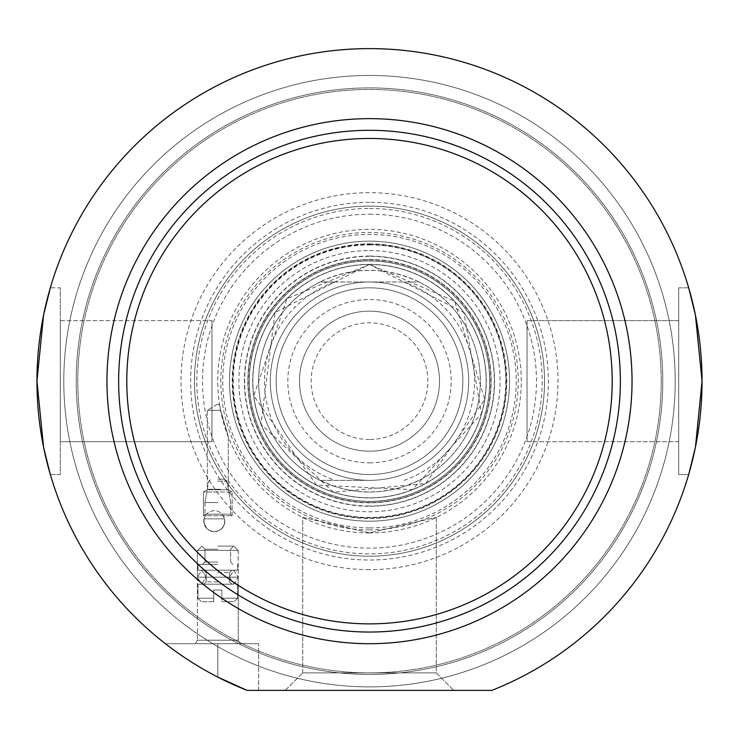 <?xml version="1.0" encoding="UTF-8"?>
<svg xmlns="http://www.w3.org/2000/svg" width="739" height="739" viewBox="0 0 739 739"><rect width="100%" height="100%" fill="white"/><g stroke="black" fill="none" stroke-linecap="round" stroke-linejoin="round"><path stroke-width="0.55" stroke-dasharray="3.69 2.77" d="M302.731 517.374L369.5 532.856L436.269 517.374L369.5 532.856L302.731 517.374L302.731 672.878L436.269 672.878L302.731 672.878L285.226 690.383L453.774 690.383L285.226 690.383L453.774 690.383L285.226 690.383L302.731 672.878L436.269 672.878L302.731 672.878L302.731 517.374L369.5 532.856L436.269 517.374L369.5 532.856L302.731 517.374M247.122 690.383L491.878 690.383A332.55 332.55 0 0 0 634.395 180.122A332.55 332.55 0 0 0 104.605 180.122A332.55 332.55 0 0 0 247.122 690.383L491.878 690.383L247.122 690.383A332.55 332.55 0 0 1 104.605 180.122A332.55 332.55 0 0 1 634.395 180.122A332.55 332.55 0 0 1 491.878 690.383A332.55 332.55 0 0 0 634.395 180.122A332.55 332.55 0 0 0 104.605 180.122A332.55 332.55 0 0 0 247.122 690.383M217.811 677.109L217.811 643.706L217.811 677.109A332.55 332.55 0 0 1 165.388 643.706A332.55 332.55 0 0 0 217.811 677.109L217.811 643.706L258.65 643.706L165.388 643.706A332.55 332.55 0 0 0 217.811 677.109A332.55 332.55 0 0 1 165.388 643.706L217.811 643.706L217.811 677.109L233.45 684.619M195.373 643.706L240.249 643.706L195.373 643.706L240.249 643.706L195.373 643.706L197.387 640.205L238.226 640.205L197.387 640.205L238.226 640.205L197.387 640.205L195.373 643.706M197.387 577.196L197.387 640.205L197.387 577.196L238.226 577.196L197.387 577.196L238.226 577.196L197.387 577.196L238.226 577.196L238.226 640.205L240.249 643.706L238.226 640.205L238.226 577.196L197.387 577.196L238.226 577.196L197.387 577.196L201.765 584.198L217.811 584.198C164.437 584.198 271.185 584.198 217.811 584.198L197.978 584.198L237.644 584.198L201.765 584.198L206.144 577.196L201.765 570.194L233.857 570.194L197.978 570.194L237.644 570.194L201.765 570.194L233.857 570.194L201.765 570.194L197.387 577.196L201.765 584.198L206.144 577.196L201.765 570.194L197.387 577.196L197.387 550.361L238.226 550.361L197.387 550.361L238.226 550.361L197.387 550.361L197.387 577.196M217.811 590.036L221.894 590.036L221.894 598.202L237.644 598.202L221.894 598.202L221.894 590.036L213.728 590.036L213.728 598.202L197.978 598.202L213.728 598.202L213.728 590.036L221.894 590.036L221.894 601.703L221.894 598.202L237.644 598.202L221.894 598.202L221.894 590.036L213.728 590.036L213.728 601.703L213.728 598.202L197.978 598.202L213.728 598.202L213.728 590.036L217.811 590.036M221.894 601.703L234.143 601.703L221.894 601.703L221.894 598.202L221.894 601.703L234.143 601.703L221.894 601.703M213.728 601.703L201.479 601.703L213.728 601.703L213.728 598.202L213.728 601.703L201.479 601.703L213.728 601.703M36.95 381.167L43.564 315.156L50.317 287.822L43.564 315.156L36.95 381.167L43.564 315.156L50.317 287.822L60.284 287.822L60.284 474.512L50.317 474.512L43.564 447.178L36.95 381.167L43.564 447.178L50.317 474.512L43.564 447.178L36.95 381.167M688.683 287.822L678.716 287.822L678.716 474.512L678.716 287.822L688.683 287.822L695.436 315.156L702.05 381.167L695.436 447.178L688.683 474.512L678.716 474.512L678.716 287.822L678.716 474.512L688.683 474.512L695.436 447.178L702.05 381.167L695.436 315.156L688.683 287.822L695.436 315.156L702.05 381.167L695.436 447.178L688.683 474.512M678.716 320.634L678.716 441.7L678.716 320.634L678.716 441.7L527.027 441.7L527.027 320.634L527.027 441.7L678.716 441.7L678.716 320.634L527.027 320.634L527.027 441.7L527.027 320.634L678.716 320.634M50.317 474.512L60.284 474.512L60.284 287.822L60.284 474.512L60.284 287.822L50.317 287.822M60.284 320.634L60.284 441.7L60.284 320.634L60.284 441.7L60.284 320.634L211.973 320.634L211.973 441.7L60.284 441.7L211.973 441.7L211.973 320.634L211.973 441.7L211.973 320.634L60.284 320.634M369.5 686.882A305.715 305.715 0 0 0 634.256 228.314A305.715 305.715 0 0 0 104.744 228.314A305.715 305.715 0 0 0 369.5 686.882A305.715 305.715 0 0 1 104.744 228.314A305.715 305.715 0 0 1 634.256 228.314A305.715 305.715 0 0 1 369.5 686.882A305.715 305.715 0 0 1 104.744 228.314A305.715 305.715 0 0 1 634.256 228.314A305.715 305.715 0 0 1 369.5 686.882A305.715 305.715 0 0 0 634.256 228.314A305.715 305.715 0 0 0 104.744 228.314A305.715 305.715 0 0 0 369.5 686.882M203.807 521.189A10.503 10.503 0 0 1 224.545 518.852A10.503 10.503 0 0 1 215.483 531.627A10.503 10.503 0 0 1 203.807 521.189M204.075 518.852L204.019 523.277L206.744 528.468L210.088 530.805L214.31 531.692L218.282 530.907L221.672 528.671L223.991 525.263L224.813 521.189L223.261 515.702L232.157 515.702L203.465 515.702L205.359 515.702L204.075 518.852A10.503 10.503 0 0 0 213.137 531.627A10.503 10.503 0 0 0 224.813 521.189A10.503 10.503 0 0 0 204.075 518.852L205.359 515.702L223.261 515.702L224.545 518.852L204.075 518.852L224.545 518.852L224.813 521.189L223.991 525.263L221.672 528.671L218.282 530.907L214.31 531.692L210.088 530.805L206.744 528.468L204.62 525.235L203.807 521.189L204.075 518.852M222.688 514.187L204.971 514.187L222.688 514.187M217.811 502.52L204.971 502.52L217.811 502.52M217.811 489.763L228.397 489.763L207.225 489.763L203.465 492.017L203.465 515.702L232.157 515.702L203.465 515.702L204.971 514.187L230.642 514.187L204.971 514.187L203.465 515.702L203.465 492.017L232.157 492.017L203.465 492.017L232.157 492.017L232.157 515.702L230.642 514.187L232.157 515.702L232.157 492.017L203.465 492.017L207.225 489.763L228.397 489.763L217.811 489.763M369.5 643.706A262.539 262.539 0 0 1 142.137 249.902A262.539 262.539 0 0 1 596.863 249.902A262.539 262.539 0 0 1 369.5 643.706A262.539 262.539 0 0 1 142.137 249.902A262.539 262.539 0 0 1 596.863 249.902A262.539 262.539 0 0 1 369.5 643.706A262.539 262.539 0 0 1 142.137 249.902A262.539 262.539 0 0 1 596.863 249.902A262.539 262.539 0 0 1 369.5 643.706A262.539 262.539 0 0 0 596.863 249.902A262.539 262.539 0 0 0 142.137 249.902A262.539 262.539 0 0 0 369.5 643.706A262.539 262.539 0 0 0 596.863 249.902A262.539 262.539 0 0 0 142.137 249.902A262.539 262.539 0 0 0 369.5 643.706A262.539 262.539 0 0 0 596.863 249.902A262.539 262.539 0 0 0 142.137 249.902A262.539 262.539 0 0 0 369.5 643.706A262.539 262.539 0 0 0 596.863 249.902A262.539 262.539 0 0 0 142.137 249.902A262.539 262.539 0 0 0 369.5 643.706M369.5 632.039A250.872 250.872 0 0 1 152.243 255.731A250.872 250.872 0 0 1 586.757 255.731A250.872 250.872 0 0 1 369.5 632.039A250.872 250.872 0 0 1 152.243 255.731A250.872 250.872 0 0 1 586.757 255.731A250.872 250.872 0 0 1 369.5 632.039A250.872 250.872 0 0 1 152.243 255.731A250.872 250.872 0 0 1 586.757 255.731A250.872 250.872 0 0 1 369.5 632.039A250.872 250.872 0 0 0 586.757 255.731A250.872 250.872 0 0 0 152.243 255.731A250.872 250.872 0 0 0 369.5 632.039A250.872 250.872 0 0 0 586.757 255.731A250.872 250.872 0 0 0 152.243 255.731A250.872 250.872 0 0 0 369.5 632.039A250.872 250.872 0 0 0 586.757 255.731A250.872 250.872 0 0 0 152.243 255.731A250.872 250.872 0 0 0 369.5 632.039A250.872 250.872 0 0 1 152.243 255.731A250.872 250.872 0 0 1 586.757 255.731A250.872 250.872 0 0 1 369.5 632.039M220.638 410.339L207.308 410.339L220.638 410.339L219.723 405.175L220.638 410.339L228.314 436.629L220.638 410.339L228.314 436.629L220.638 410.339L219.723 405.175L220.638 410.339L207.308 410.339L220.638 410.339M220.638 489.283L207.308 489.283L220.638 489.283M217.811 479.186L224.573 479.186L217.811 479.186M217.811 564.365L197.978 564.365L217.811 564.365M217.811 549.197L204.971 549.197L217.811 549.197M217.811 546.103L233.736 546.103L217.811 546.103M237.995 550.361L197.627 550.361L237.995 550.361L197.627 550.361L237.995 550.361L233.736 546.103L237.995 550.361M369.5 474.512A93.345 93.345 0 0 1 288.663 334.499A93.345 93.345 0 0 1 450.337 334.499A93.345 93.345 0 0 1 369.5 474.512A93.345 93.345 0 0 0 450.337 334.499A93.345 93.345 0 0 0 288.663 334.499A93.345 93.345 0 0 0 369.5 474.512A93.345 93.345 0 0 0 450.337 334.499A93.345 93.345 0 0 0 288.663 334.499A93.345 93.345 0 0 0 369.5 474.512M369.5 462.845A81.678 81.678 0 0 0 440.232 340.328A81.678 81.678 0 0 0 298.768 340.328A81.678 81.678 0 0 0 369.5 462.845M369.5 439.511A58.344 58.344 0 0 1 318.971 351.995A58.344 58.344 0 0 1 420.029 351.995A58.344 58.344 0 0 1 369.5 439.511M369.5 451.178A70.011 70.011 0 0 0 430.135 346.166A70.011 70.011 0 0 0 308.865 346.166A70.011 70.011 0 0 0 369.5 451.178A70.011 70.011 0 0 1 308.865 346.166A70.011 70.011 0 0 1 430.135 346.166A70.011 70.011 0 0 1 369.5 451.178M369.5 480.35L319.996 480.35L369.5 480.35A99.183 99.183 0 0 1 283.61 331.58A99.183 99.183 0 0 1 455.39 331.58A99.183 99.183 0 0 1 369.5 480.35A99.183 99.183 0 0 1 283.61 331.58A99.183 99.183 0 0 1 455.39 331.58A99.183 99.183 0 0 1 369.5 480.35M334.989 281.984L419.004 281.984A110.85 110.85 0 0 1 419.004 480.35L405.489 486.013L394.931 489.061L380.483 491.472L369.5 492.017A110.85 110.85 0 0 1 273.504 325.742A110.85 110.85 0 0 1 465.496 325.742A110.85 110.85 0 0 1 369.5 492.017L358.517 491.472L344.069 489.061L333.511 486.013L319.996 480.35A110.85 110.85 0 0 1 319.996 281.984L334.989 281.984A105.012 105.012 0 0 0 334.989 480.35M419.004 281.984C385.998 266.539 353.002 266.539 319.996 281.984L419.004 281.984M369.5 497.855A116.688 116.688 0 0 1 268.451 322.823A116.688 116.688 0 0 1 470.549 322.823A116.688 116.688 0 0 1 369.5 497.855A116.688 116.688 0 0 1 268.451 322.823A116.688 116.688 0 0 1 470.549 322.823A116.688 116.688 0 0 1 369.5 497.855M436.269 517.374L436.269 672.878L453.774 690.383L436.269 672.878L436.269 517.374M217.811 584.198L231.815 584.198L217.811 584.198C164.437 584.198 271.185 584.198 217.811 584.198L197.978 584.198L217.811 584.198M228.397 489.763L232.157 492.017L228.397 489.763L230.642 502.52L230.642 514.187L230.642 502.52L228.397 489.763M369.5 623.873A242.706 242.706 0 0 0 579.69 259.814A242.706 242.706 0 0 0 159.31 259.814A242.706 242.706 0 0 0 369.5 623.873M369.5 569.667A188.5 188.5 0 0 1 206.255 286.917A188.5 188.5 0 0 1 532.745 286.917A188.5 188.5 0 0 1 369.5 569.667M369.5 556.199A175.023 175.023 0 0 0 521.078 293.651A175.023 175.023 0 0 0 217.922 293.651A175.023 175.023 0 0 0 369.5 556.199A175.023 175.023 0 0 1 194.477 381.167A175.023 175.023 0 0 1 369.5 206.144A175.023 175.023 0 0 1 544.523 381.167A175.023 175.023 0 0 1 369.5 556.199A175.023 175.023 0 0 0 544.523 381.167A175.023 175.023 0 0 0 369.5 206.144A175.023 175.023 0 0 0 194.477 381.167A175.023 175.023 0 0 0 369.5 556.199A175.023 175.023 0 0 1 217.922 293.651A175.023 175.023 0 0 1 521.078 293.651A175.023 175.023 0 0 1 369.5 556.199A175.023 175.023 0 0 1 194.477 381.167A175.023 175.023 0 0 1 369.5 206.144A175.023 175.023 0 0 1 521.078 468.683A175.023 175.023 0 0 1 217.922 468.683A175.023 175.023 0 0 1 369.5 206.144A175.023 175.023 0 0 1 544.523 381.167A175.023 175.023 0 0 1 369.5 556.199M369.5 244.064A137.103 137.103 0 0 1 488.239 449.718A137.103 137.103 0 0 1 250.761 449.718A137.103 137.103 0 0 1 369.5 244.064M369.5 506.021A124.854 124.854 0 0 1 261.375 318.74A124.854 124.854 0 0 1 477.625 318.74A124.854 124.854 0 0 1 369.5 506.021M369.5 502.52A121.353 121.353 0 0 1 248.147 381.167A121.353 121.353 0 0 1 369.5 259.814A121.353 121.353 0 0 1 490.853 381.167A121.353 121.353 0 0 1 369.5 502.52M369.5 259.814A121.353 121.353 0 0 1 474.595 441.848A121.353 121.353 0 0 1 264.405 441.848A121.353 121.353 0 0 1 369.5 259.814M369.5 259.537A121.63 121.63 0 0 1 474.835 441.987A121.63 121.63 0 0 1 264.165 441.987A121.63 121.63 0 0 1 369.5 259.537A121.63 121.63 0 0 1 474.835 441.987A121.63 121.63 0 0 1 264.165 441.987A121.63 121.63 0 0 1 369.5 259.537M369.5 256.063A125.103 125.103 0 0 1 477.837 443.723A125.103 125.103 0 0 1 261.163 443.723A125.103 125.103 0 0 1 369.5 256.063M369.5 532.948A151.781 151.781 0 0 1 238.05 305.281A151.781 151.781 0 0 1 500.95 305.281A151.781 151.781 0 0 1 369.5 532.948M369.5 214.19A166.977 166.977 0 0 1 514.104 464.655A166.977 166.977 0 0 1 224.896 464.655A166.977 166.977 0 0 1 369.5 214.19M369.5 527.923A146.756 146.756 0 0 1 242.401 307.793A146.756 146.756 0 0 1 496.599 307.793A146.756 146.756 0 0 1 369.5 527.923M369.5 521.189A140.022 140.022 0 0 1 229.478 381.167A140.022 140.022 0 0 1 369.5 241.145A140.022 140.022 0 0 1 509.522 381.167A140.022 140.022 0 0 1 369.5 521.189M509.522 381.167A140.022 140.022 0 0 1 299.489 502.428A140.022 140.022 0 0 1 299.489 259.906A140.022 140.022 0 0 1 509.522 381.167A140.022 140.022 0 0 0 299.489 259.906A140.022 140.022 0 0 0 299.489 502.428A140.022 140.022 0 0 0 509.522 381.167A140.022 140.022 0 0 0 369.5 241.145A140.022 140.022 0 0 0 229.478 381.167A140.022 140.022 0 0 0 369.5 521.189A140.022 140.022 0 0 0 509.522 381.167M506.15 381.167A136.65 136.65 0 0 0 301.17 262.825A136.65 136.65 0 0 0 301.17 499.509A136.65 136.65 0 0 0 506.15 381.167A136.65 136.65 0 0 1 301.17 499.509A136.65 136.65 0 0 1 301.17 262.825A136.65 136.65 0 0 1 506.15 381.167M489.689 381.167A120.189 120.189 0 0 1 309.41 485.255A120.189 120.189 0 0 1 309.41 277.088A120.189 120.189 0 0 1 489.689 381.167A120.189 120.189 0 0 0 309.41 277.088A120.189 120.189 0 0 0 309.41 485.255A120.189 120.189 0 0 0 489.689 381.167M486.188 381.167A116.688 116.688 0 0 0 311.156 280.118A116.688 116.688 0 0 0 311.156 482.216A116.688 116.688 0 0 0 486.188 381.167A116.688 116.688 0 0 1 311.156 482.216A116.688 116.688 0 0 1 311.156 280.118A116.688 116.688 0 0 1 486.188 381.167M369.5 202.31A178.856 178.856 0 0 0 214.606 470.595A178.856 178.856 0 0 0 524.394 470.595A178.856 178.856 0 0 0 369.5 202.31M217.811 570.194L197.978 570.194L217.811 570.194M238.226 550.361L238.226 577.196L233.857 584.198L229.478 577.196L233.857 570.194L238.226 577.196L233.857 584.198L229.478 577.196L233.857 570.194L238.226 577.196L238.226 550.361M661.211 381.167A291.711 291.711 0 0 0 223.649 128.54A291.711 291.711 0 0 0 223.649 633.794A291.711 291.711 0 0 0 661.211 381.167A291.711 291.711 0 0 1 223.649 633.794A291.711 291.711 0 0 1 223.649 128.54A291.711 291.711 0 0 1 661.211 381.167M662.772 381.167A293.272 293.272 0 0 1 222.864 635.152A293.272 293.272 0 0 1 222.864 127.182A293.272 293.272 0 0 1 662.772 381.167A293.272 293.272 0 0 0 222.864 127.182A293.272 293.272 0 0 0 222.864 635.152A293.272 293.272 0 0 0 662.772 381.167M675.215 381.167A305.715 305.715 0 0 0 216.647 116.411A305.715 305.715 0 0 0 216.647 645.923A305.715 305.715 0 0 0 675.215 381.167A305.715 305.715 0 0 1 216.647 645.923A305.715 305.715 0 0 1 216.647 116.411A305.715 305.715 0 0 1 675.215 381.167M217.811 572.531L229.478 572.531L217.811 572.531M217.811 581.861L206.144 581.861L217.811 581.861M217.811 481.107L226.873 481.107L217.811 481.107M217.811 562.028L204.971 562.028L217.811 562.028M404.011 480.35A105.012 105.012 0 0 0 404.011 281.984M319.996 480.35A110.85 110.85 0 0 1 319.996 281.984M369.5 208.472A172.695 172.695 0 0 1 519.055 467.519A172.695 172.695 0 0 1 219.945 467.519A172.695 172.695 0 0 1 369.5 208.472M369.5 244.905A136.262 136.262 0 0 1 487.509 449.303A136.262 136.262 0 0 1 251.491 449.303A136.262 136.262 0 0 1 369.5 244.905M369.5 250.576A130.591 130.591 0 0 1 500.091 381.167A130.591 130.591 0 0 1 369.5 511.767A130.591 130.591 0 0 1 238.909 381.167A130.591 130.591 0 0 1 369.5 250.576M369.5 501.356A120.189 120.189 0 0 1 249.311 381.167A120.189 120.189 0 0 1 369.5 260.987A120.189 120.189 0 0 1 489.689 381.167A120.189 120.189 0 0 1 369.5 501.356M369.5 264.414A116.753 116.753 0 0 1 486.253 381.167A116.753 116.753 0 0 1 369.5 497.92A116.753 116.753 0 0 1 252.747 381.167A116.753 116.753 0 0 1 369.5 264.414M369.5 264.368A116.799 116.799 0 0 1 470.651 439.566A116.799 116.799 0 0 1 268.349 439.566A116.799 116.799 0 0 1 369.5 264.368L454.633 301.226L484.849 399.439L425.756 483.509L333.409 492.239L260.913 424.158L275.019 312.523L369.5 264.386M369.5 260.885A120.281 120.281 0 0 1 473.671 441.312A120.281 120.281 0 0 1 265.329 441.312A120.281 120.281 0 0 1 369.5 260.885M369.5 243.898A137.269 137.269 0 0 1 488.377 449.802A137.269 137.269 0 0 1 250.623 449.802A137.269 137.269 0 0 1 369.5 243.898M369.5 529.891A148.715 148.715 0 0 1 220.785 381.167A148.715 148.715 0 0 1 369.5 232.452A148.715 148.715 0 0 1 518.215 381.167A148.715 148.715 0 0 1 369.5 529.891M258.65 690.383L258.65 643.706L258.65 690.383M229.478 572.531L231.815 570.194L229.478 572.531L229.478 581.861L231.815 584.198L229.478 581.861L229.478 572.531M206.144 572.531L203.807 570.194L206.144 572.531L206.144 581.861L203.807 584.198L206.144 581.861L206.144 572.531M197.978 584.198L197.978 598.202L201.479 601.703L197.978 598.202L197.978 584.198M237.644 584.198L237.644 598.202L234.143 601.703L237.644 598.202L237.644 584.198M204.971 502.52L204.971 514.187L204.971 502.52L207.225 489.763L204.971 502.52M217.811 404.03L207.308 410.339L207.308 489.283L208.749 481.107L211.049 479.186L208.749 481.107L207.308 489.283L207.308 410.339L217.811 404.03L219.723 405.175L217.811 404.03M228.314 436.629L228.314 489.283L226.873 481.107L224.573 479.186L226.873 481.107L228.314 489.283L228.314 436.629M197.978 564.365L197.978 570.194L197.978 564.365M237.644 564.365L237.644 570.194L237.644 564.365M204.971 562.028L202.643 564.365L204.971 562.028L204.971 549.197L201.886 546.103L197.627 550.361L201.886 546.103L204.971 549.197L204.971 562.028M230.642 562.028L232.979 564.365L230.642 562.028L230.642 549.197L233.736 546.103L230.642 549.197L230.642 562.028M369.5 264.488L463.898 312.588L481.551 413.72L412.454 489.661L316.523 485.135L253.736 395.79L286.991 298.658L369.5 264.488"/><path stroke-width="1.11" d="M491.878 690.383L247.122 690.383L217.811 677.109L247.122 690.383A332.55 332.55 0 0 1 104.605 180.122A332.55 332.55 0 0 1 634.395 180.122A332.55 332.55 0 0 1 491.878 690.383M50.317 287.822L43.564 315.156L36.95 381.167L43.564 447.178L50.317 474.512M688.683 474.512L695.436 447.178L702.05 381.167L695.436 315.156L688.683 287.822M369.5 643.706A262.539 262.539 0 0 1 142.137 249.902A262.539 262.539 0 0 1 596.863 249.902A262.539 262.539 0 0 1 369.5 643.706M369.5 632.039A250.872 250.872 0 0 0 586.757 255.731A250.872 250.872 0 0 0 152.243 255.731A250.872 250.872 0 0 0 369.5 632.039M369.5 623.873A242.706 242.706 0 0 1 159.31 259.814A242.706 242.706 0 0 1 579.69 259.814A242.706 242.706 0 0 1 369.5 623.873M233.45 684.619L247.122 690.383L217.811 677.109"/></g></svg>
